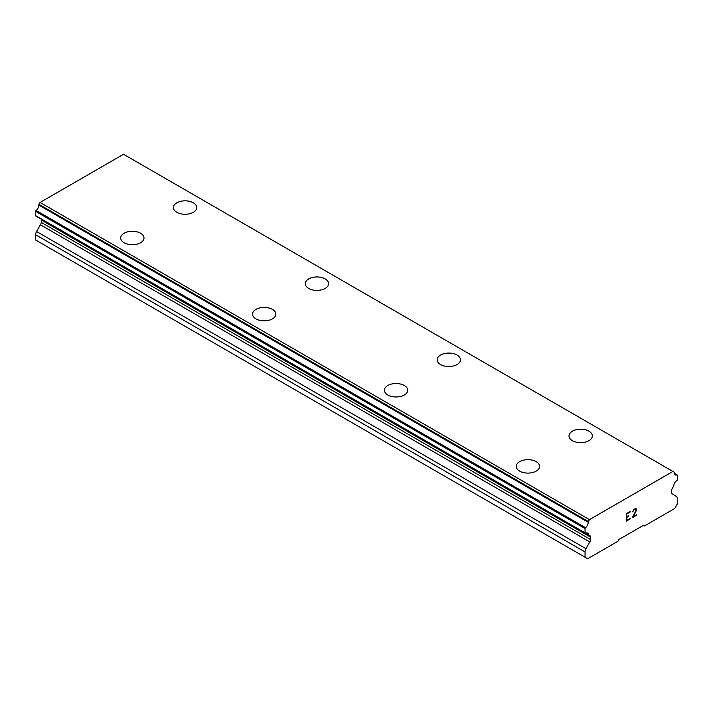<?xml version="1.0" encoding="UTF-8"?>
<svg xmlns="http://www.w3.org/2000/svg" width="713" height="713" viewBox="0 0 713 713"><rect width="100%" height="100%" fill="white"/><g stroke="black" fill="none" stroke-linecap="round" stroke-linejoin="round"><path stroke-width="1.07" d="M173.428 207.554A11.658 6.729 180 0 1 180.639 201.342A11.658 6.729 180 0 1 193.33 202.804A11.658 6.729 180 0 1 196.743 207.554M193.33 202.786A11.658 6.729 180 0 1 196.743 207.536A11.658 6.729 180 0 1 189.551 213.757A11.658 6.729 180 0 1 176.842 212.296A11.658 6.729 180 0 1 173.428 207.536A11.658 6.729 180 0 1 180.63 201.324A11.658 6.729 180 0 1 193.33 202.786M305.289 283.667A11.658 6.729 180 0 1 312.481 277.446A11.658 6.729 180 0 1 325.181 278.908A11.658 6.729 180 0 1 328.595 283.676A11.658 6.729 180 0 1 321.403 289.879A11.658 6.729 180 0 1 308.702 288.426A11.658 6.729 180 0 1 305.289 283.667A11.658 6.729 180 0 1 312.49 277.473A11.658 6.729 180 0 1 325.181 278.935A11.658 6.729 180 0 1 328.595 283.667M457.042 355.056A11.658 6.729 180 0 1 460.455 359.807A11.658 6.729 180 0 1 453.263 366.01A11.658 6.729 180 0 1 440.563 364.548A11.658 6.729 180 0 1 437.149 359.789A11.658 6.729 180 0 1 444.351 353.603A11.658 6.729 180 0 1 457.042 355.056M437.149 359.789A11.658 6.729 180 0 1 444.342 353.577A11.658 6.729 180 0 1 457.042 355.038A11.658 6.729 180 0 1 460.455 359.789M588.893 431.187A11.658 6.729 180 0 1 592.307 435.928A11.658 6.729 180 0 1 585.115 442.14A11.658 6.729 180 0 1 572.414 440.679A11.658 6.729 180 0 1 569.001 435.919A11.658 6.729 180 0 1 576.202 429.725A11.658 6.729 180 0 1 588.893 431.187M569.001 435.919A11.658 6.729 180 0 1 576.193 429.707A11.658 6.729 180 0 1 588.893 431.16A11.658 6.729 180 0 1 592.307 435.919M120.693 237.99A11.658 6.729 180 0 1 127.885 231.778A11.658 6.729 180 0 1 140.586 233.231A11.658 6.729 180 0 1 143.999 237.999A11.658 6.729 180 0 1 136.807 244.211A11.658 6.729 180 0 1 124.107 242.75A11.658 6.729 180 0 1 120.693 237.99A11.658 6.729 180 0 1 127.894 231.796A11.658 6.729 180 0 1 140.586 233.258A11.658 6.729 180 0 1 143.999 237.99M272.437 309.389A11.658 6.729 180 0 1 275.851 314.13A11.658 6.729 180 0 1 268.658 320.333A11.658 6.729 180 0 1 255.958 318.871A11.658 6.729 180 0 1 252.545 314.121A11.658 6.729 180 0 1 259.755 307.927A11.658 6.729 180 0 1 272.437 309.389M252.545 314.121A11.658 6.729 180 0 1 259.737 307.9A11.658 6.729 180 0 1 272.437 309.362A11.658 6.729 180 0 1 275.851 314.121M384.405 390.261A11.658 6.729 180 0 1 391.606 384.049A11.658 6.729 180 0 1 404.298 385.51A11.658 6.729 180 0 1 407.711 390.261M404.298 385.483A11.658 6.729 180 0 1 407.711 390.243A11.658 6.729 180 0 1 400.519 396.464A11.658 6.729 180 0 1 387.819 395.002A11.658 6.729 180 0 1 384.405 390.243A11.658 6.729 180 0 1 391.597 384.031A11.658 6.729 180 0 1 404.298 385.483M516.257 466.373A11.658 6.729 180 0 1 523.449 460.152A11.658 6.729 180 0 1 536.158 461.614A11.658 6.729 180 0 1 539.572 466.382A11.658 6.729 180 0 1 532.37 472.585A11.658 6.729 180 0 1 519.67 471.124A11.658 6.729 180 0 1 516.257 466.373A11.658 6.729 180 0 1 523.467 460.179A11.658 6.729 180 0 1 536.158 461.641A11.658 6.729 180 0 1 539.572 466.373M626.789 513.904L626.789 516.889L626.78 513.904L630.105 511.987L626.789 513.904M626.789 516.889L628.59 515.856M628.599 516.346L626.789 517.388L628.59 516.337M626.789 517.388L626.789 520.374L626.78 517.38M626.789 520.374L630.105 518.467M630.114 511.987L630.105 511.497L630.114 511.987M630.114 518.957L626.362 521.123L626.362 513.654L630.114 511.497M626.362 521.105L630.105 518.948M632.698 511.881L633.955 509.278L635.818 508.556L636.451 509.287L636.13 508.725M636.451 509.287L636.451 510.027L636.442 509.278M636.451 510.027L636.139 510.918L636.442 510.018M636.139 510.918L635.23 512.843L636.13 510.909M635.23 512.843L633.224 516.658L635.221 512.843M633.224 516.658L636.745 514.626M633.135 511.23L633.411 510.401L633.135 511.23M633.42 510.41L633.973 509.75L633.42 510.41M633.991 509.75L635.149 509.073L633.991 509.75M635.158 509.082L635.72 509.073L635.158 509.082M635.729 509.073L635.72 511.069L632.306 517.683L636.745 515.116M636.754 515.125L632.306 517.683M589.776 541.942A3.11 1.791 -60 0 0 590.703 539.607L590.703 537.228A3.11 1.791 -60 0 0 590.052 535.802L589.277 535.418A4.055 2.344 -60 0 1 589.196 535.374A4.055 2.344 -60 0 1 588.635 534.777A4.536 2.62 -60 0 0 587.717 533.128A4.536 2.62 -60 0 0 585.614 533.262A0.936 0.535 -60 0 1 585.052 532.834L585.052 528.591A0.936 0.535 -60 0 1 585.516 527.673A4.536 2.62 -60 0 0 588.189 522.273A0.936 0.535 -60 0 1 588.377 521.533L589.464 519.643L672.938 471.453L674.026 472.086A0.936 0.535 -60 0 1 674.213 472.603A4.536 2.62 -60 0 0 675.149 474.885A4.536 2.62 -60 0 0 676.887 474.911A0.936 0.535 -60 0 1 677.35 475.304L677.35 479.546A0.936 0.535 -60 0 1 676.789 480.624A4.536 2.62 -60 0 0 673.767 485.624A4.055 2.344 -60 0 1 673.125 487.015L672.341 488.298A3.11 1.791 -60 0 0 671.699 490.464L671.699 492.835A3.11 1.791 -60 0 0 672.332 494.002A3.11 1.791 -60 0 0 672.626 494.118L676.432 496.489A4.661 2.692 -60 0 1 677.35 498.672L677.35 503.922L674.712 508.494L644.49 525.944L643.402 525.365L619 539.456L617.913 541.292L587.69 558.734L585.052 557.21L585.052 551.96A4.661 2.692 -60 0 1 585.97 548.716L589.776 541.942L40.374 224.755L36.568 231.52A4.661 2.692 120 0 0 35.65 234.764L35.65 240.023L585.052 557.21M41.113 219.114A3.11 1.791 -60 0 1 41.301 220.032L41.301 222.411A3.11 1.791 -60 0 1 40.374 224.755M672.938 471.453L123.536 154.266L40.062 202.456L38.974 204.337A0.936 0.535 120 0 0 38.787 205.077A4.536 2.62 -60 0 1 36.113 210.478A0.936 0.535 120 0 0 35.65 211.396L35.65 215.647A0.936 0.535 120 0 0 35.846 216.066L585.248 533.262M124.632 154.899A0.936 0.535 120 0 0 124.623 154.89L674.026 472.086M672.626 494.118L672.083 493.806M676.887 474.911L674.257 473.396M589.464 519.643L40.062 202.456M588.189 522.273L38.787 205.077M585.516 527.673L36.113 210.478M585.052 528.591L35.65 211.396M588.635 534.777L585.836 533.164M590.703 539.607L41.301 222.411M585.052 551.96L35.65 234.764M588.377 521.533L38.974 204.337M585.052 532.834L35.65 215.647M590.703 537.228L41.301 220.032M585.97 548.716L36.568 231.52M677.163 474.947L674.24 473.263"/></g></svg>
